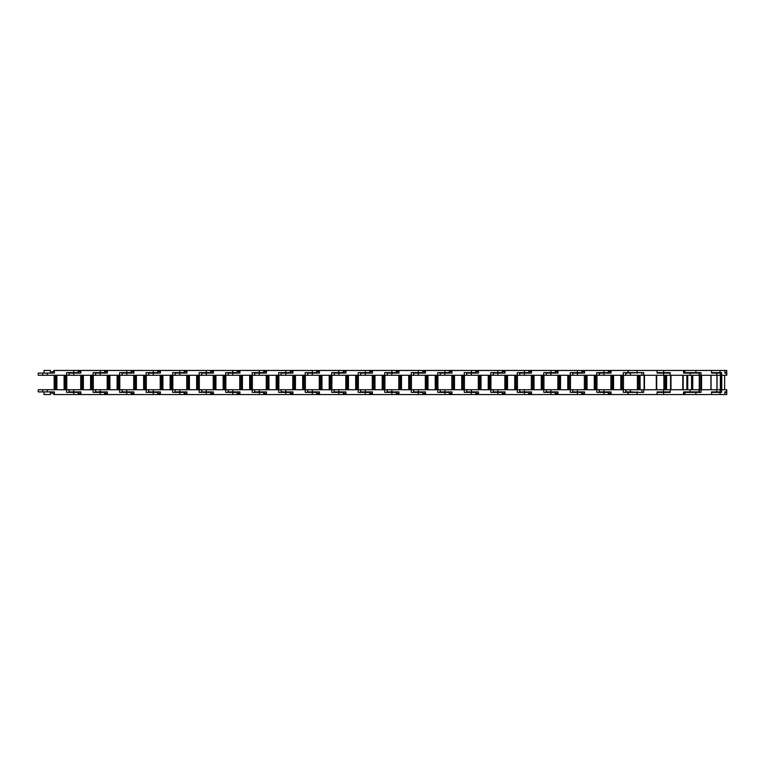 <?xml version="1.0" encoding="UTF-8"?>
<svg xmlns="http://www.w3.org/2000/svg" width="765" height="765" viewBox="0 0 765 765"><rect width="100%" height="100%" fill="white"/><g stroke="black" fill="none" stroke-linecap="round" stroke-linejoin="round"><path stroke-width="1.15" d="M693.348 392.378L693.348 391.9M686.922 392.378L686.922 391.9M686.922 372.622L686.922 373.1M693.348 372.622L693.348 373.1M724.866 392.378L726.75 392.378L726.75 394.549L53.789 394.549L53.789 393.344M683.575 394.549L683.575 391.9L699.114 391.9L699.114 389.729L670.197 389.729L670.197 392.378L657.068 392.378M668.371 391.9L670.197 392.378M684.895 393.344L683.575 393.344M685.564 392.378L683.575 391.9M670.58 389.729L670.58 375.271M683.193 375.271L683.193 389.729M690.135 375.271L699.114 375.271L699.114 373.1L683.575 373.1L683.575 370.451L611.044 370.451L611.044 373.1L599.425 373.1L599.425 375.271L690.135 375.271L690.135 373.1M657.068 372.622L670.197 372.622L670.197 375.271M670.197 372.622L668.371 373.1M685.564 372.622L683.575 373.1M684.895 371.656L683.575 371.656M666.841 392.378L666.841 391.9M660.415 392.378L660.415 391.9M627.883 371.092L627.883 370.451M660.415 372.622L660.415 373.1M666.841 372.622L666.841 373.1M670.197 389.729L643.681 389.729L643.681 392.378L628.314 392.378L628.314 393.908M657.068 394.549L657.068 391.9L663.628 391.9L663.628 389.729M643.681 389.729L641.864 389.729L641.864 392.378L643.681 392.378M659.048 392.378L657.068 391.9M670.197 391.9L663.628 391.9M644.073 389.729L644.073 375.271M656.686 375.271L656.686 389.729M670.197 373.1L657.068 373.1L657.068 370.451M628.314 371.092L628.314 372.622L643.681 372.622L643.681 375.271M643.681 372.622L641.864 372.622L641.864 375.271M659.048 372.622L657.068 373.1M711.546 394.549L711.546 391.9L714.261 392.378M714.261 372.622L711.546 373.1L711.546 370.451L683.575 370.451M724.866 394.549L724.866 391.9L726.75 391.9L726.75 389.729L700.998 389.729L700.998 392.378L684.895 392.378L684.895 393.908L683.575 393.908M711.546 391.9L716.729 391.9L716.729 389.729M720.286 389.729L720.286 391.9L716.729 391.9M700.998 389.729L699.114 389.729M698.713 392.378L698.713 391.9M694.515 391.9L694.515 392.378M699.114 375.271L726.75 375.271L726.75 373.1L724.866 373.1L724.866 370.451L711.546 370.451M720.286 375.271L720.286 373.1L711.546 373.1M683.575 371.092L684.895 371.092L684.895 372.622L700.998 372.622L700.998 375.271M698.713 373.1L698.713 372.622M694.515 372.622L694.515 373.1M721.605 389.729L721.605 392.378L711.593 392.378L711.546 393.908M715.151 392.378L715.151 391.9M711.546 372.622L721.605 372.622L721.605 375.271M715.151 373.1L715.151 372.622M711.546 371.092L711.593 372.622M724.866 372.622L726.75 372.622L726.75 370.451L724.866 370.451M660.157 392.378L660.157 391.9M660.157 372.622L660.157 373.1M663.896 375.271L663.896 389.729M627.223 392.378L627.223 391.9M633.649 392.378L633.649 391.9M633.649 372.622L633.649 373.1M627.223 372.622L627.223 373.1M641.864 389.729L630.437 389.729L630.437 391.9L637.551 392.378M637.551 391.9L635.007 392.378M630.437 391.9L625.694 391.9M630.437 389.729L625.933 389.729L625.933 391.9M625.933 389.729L599.425 389.729L599.186 391.9M637.379 375.271L637.379 389.729M625.694 373.1L625.933 375.271M637.551 372.622L625.933 373.1M637.551 373.1L635.007 372.622M600.707 392.378L600.707 391.9M607.133 392.378L607.133 391.9M622.098 389.729L622.098 375.271M607.133 372.622L607.133 373.1M600.707 372.622L600.707 373.1M603.92 389.729L603.92 391.9L611.044 391.9L611.044 394.549M628.314 392.378L623.312 392.378L623.312 389.729M623.312 392.378L625.694 392.378L625.694 389.729M611.044 391.9L608.5 391.9L608.5 393.344L611.044 393.344M603.92 391.9L599.425 391.9M599.425 389.729L572.909 389.729L572.679 391.9M623.485 389.729L623.485 375.271M610.872 375.271L610.872 389.729M611.044 370.451L54.344 370.451L54.344 373.1L38.25 373.1L38.25 375.271L599.425 375.271M623.312 375.271L623.312 372.622L625.694 372.622L625.694 375.271M623.312 372.622L628.314 372.622M611.044 373.1L608.5 373.1L608.5 371.656L611.044 371.656M574.199 392.378L574.199 391.9M580.625 392.378L580.625 391.9M595.591 389.729L595.591 375.271M608.328 371.092L611.044 371.092L608.328 371.092L608.5 372.622M599.186 375.271L599.186 372.622L596.805 372.622L608.328 372.622M580.625 372.622L580.625 373.1M574.199 372.622L574.199 373.1M577.412 389.729L577.412 391.9L584.527 391.9L584.527 394.549M611.044 393.908L608.328 393.908L608.328 392.378L596.805 392.378L596.805 389.729M596.805 392.378L599.186 392.378L599.186 389.729M584.527 391.9L581.993 391.9L581.993 393.344L584.527 393.344M577.412 391.9L572.909 391.9M572.909 389.729L546.401 389.729L546.162 391.9M596.977 389.729L596.977 375.271M584.364 375.271L584.364 389.729M572.679 373.1L572.909 375.271M596.805 375.271L596.805 372.622M584.527 370.451L584.527 373.1L572.909 373.1M584.527 373.1L581.993 373.1L581.993 371.656L584.527 371.656M547.692 392.378L547.692 391.9M554.118 392.378L554.118 391.9M569.074 389.729L569.074 375.271M581.821 371.092L584.527 371.092L581.821 371.092L581.993 372.622M572.679 375.271L572.679 372.622L570.298 372.622L581.821 372.622M554.118 372.622L554.118 373.1M547.692 372.622L547.692 373.1M550.905 389.729L550.905 391.9L558.02 391.9L558.02 394.549M584.527 393.908L581.821 393.908L581.821 392.378L570.298 392.378L570.298 389.729M570.298 392.378L572.679 392.378L572.679 389.729M558.02 391.9L555.486 391.9L555.486 393.344L558.02 393.344M550.905 391.9L546.401 391.9M546.401 389.729L519.894 389.729L519.655 391.9M570.47 389.729L570.47 375.271M557.857 375.271L557.857 389.729M546.162 373.1L546.401 375.271M570.298 375.271L570.298 372.622M558.02 370.451L558.02 373.1L546.401 373.1M558.02 373.1L555.486 373.1L555.486 371.656L558.02 371.656M521.185 392.378L521.185 391.9M527.611 392.378L527.611 391.9M542.567 389.729L542.567 375.271M555.314 371.092L558.02 371.092L555.314 371.092L555.486 372.622M546.162 375.271L546.162 372.622L543.791 372.622L555.314 372.622M527.611 372.622L527.611 373.1M521.185 372.622L521.185 373.1M524.398 389.729L524.398 391.9L531.512 391.9L531.512 394.549M558.02 393.908L555.314 393.908L555.314 392.378L543.791 392.378L543.791 389.729M543.791 392.378L546.162 392.378L546.162 389.729M531.512 391.9L528.978 391.9L528.978 393.344L531.512 393.344M524.398 391.9L519.894 391.9M519.894 389.729L493.387 389.729L493.148 391.9M543.953 389.729L543.953 375.271M531.34 375.271L531.34 389.729M519.655 373.1L519.894 375.271M543.791 375.271L543.791 372.622M531.512 370.451L531.512 373.1L519.894 373.1M531.512 373.1L528.978 373.1L528.978 371.656L531.512 371.656M494.678 392.378L494.678 391.9M501.104 392.378L501.104 391.9M516.059 389.729L516.059 375.271M528.806 371.092L531.512 371.092L528.806 371.092L528.978 372.622M519.655 375.271L519.655 372.622L517.283 372.622L528.806 372.622M501.104 372.622L501.104 373.1M494.678 372.622L494.678 373.1M497.891 389.729L497.891 391.9L505.005 391.9L505.005 394.549M531.512 393.908L528.806 393.908L528.806 392.378L517.283 392.378L517.283 389.729M517.283 392.378L519.655 392.378L519.655 389.729M505.005 391.9L502.462 391.9L502.462 393.344L505.005 393.344M497.891 391.9L493.387 391.9M493.387 389.729L466.87 389.729L466.64 391.9M517.446 389.729L517.446 375.271M504.833 375.271L504.833 389.729M493.148 373.1L493.387 375.271M517.283 375.271L517.283 372.622M505.005 370.451L505.005 373.1L493.387 373.1M505.005 373.1L502.462 373.1L502.462 371.656L505.005 371.656M468.161 392.378L468.161 391.9M474.587 392.378L474.587 391.9M489.552 389.729L489.552 375.271M502.299 371.092L505.005 371.092L502.299 371.092L502.462 372.622M493.148 375.271L493.148 372.622L490.767 372.622L502.299 372.622M474.587 372.622L474.587 373.1M468.161 372.622L468.161 373.1M471.374 389.729L471.374 391.9L478.498 391.9L478.498 394.549M505.005 393.908L502.299 393.908L502.299 392.378L490.767 392.378L490.767 389.729M490.767 392.378L493.148 392.378L493.148 389.729M478.498 391.9L475.954 391.9L475.954 393.344L478.498 393.344M471.374 391.9L466.87 391.9M466.87 389.729L440.363 389.729L440.124 391.9M490.939 389.729L490.939 375.271M478.326 375.271L478.326 389.729M466.64 373.1L466.87 375.271M490.767 375.271L490.767 372.622M478.498 370.451L478.498 373.1L466.87 373.1M478.498 373.1L475.954 373.1L475.954 371.656L478.498 371.656M441.654 392.378L441.654 391.9M448.08 392.378L448.08 391.9M463.035 389.729L463.035 375.271M475.782 371.092L478.498 371.092L475.782 371.092L475.954 372.622M466.64 375.271L466.64 372.622L464.259 372.622L475.782 372.622M448.08 372.622L448.08 373.1M441.654 372.622L441.654 373.1M444.867 389.729L444.867 391.9L451.981 391.9L451.981 394.549M478.498 393.908L475.782 393.908L475.782 392.378L464.259 392.378L464.259 389.729M464.259 392.378L466.64 392.378L466.64 389.729M451.981 391.9L449.447 391.9L449.447 393.344L451.981 393.344M444.867 391.9L440.363 391.9M440.363 389.729L413.855 389.729L413.616 391.9M464.432 389.729L464.432 375.271M451.819 375.271L451.819 389.729M440.124 373.1L440.363 375.271M464.259 375.271L464.259 372.622M451.981 370.451L451.981 373.1L440.363 373.1M451.981 373.1L449.447 373.1L449.447 371.656L451.981 371.656M415.146 392.378L415.146 391.9M421.572 392.378L421.572 391.9M436.528 389.729L436.528 375.271M449.275 371.092L451.981 371.092L449.275 371.092L449.447 372.622M440.124 375.271L440.124 372.622L437.752 372.622L449.275 372.622M421.572 372.622L421.572 373.1M415.146 372.622L415.146 373.1M418.359 389.729L418.359 391.9L425.474 391.9L425.474 394.549M451.981 393.908L449.275 393.908L449.275 392.378L437.752 392.378L437.752 389.729M437.752 392.378L440.124 392.378L440.124 389.729M425.474 391.9L422.94 391.9L422.94 393.344L425.474 393.344M418.359 391.9L413.855 391.9M413.855 389.729L387.348 389.729L387.109 391.9M437.915 389.729L437.915 375.271M425.311 375.271L425.311 389.729M413.616 373.1L413.855 375.271M437.752 375.271L437.752 372.622M425.474 370.451L425.474 373.1L413.855 373.1M425.474 373.1L422.94 373.1L422.94 371.656L425.474 371.656M388.639 392.378L388.639 391.9M395.065 392.378L395.065 391.9M410.021 389.729L410.021 375.271M422.768 371.092L425.474 371.092L422.768 371.092L422.94 372.622M413.616 375.271L413.616 372.622L411.245 372.622L422.768 372.622M395.065 372.622L395.065 373.1M388.639 372.622L388.639 373.1M391.852 389.729L391.852 391.9L398.967 391.9L398.967 394.549M425.474 393.908L422.768 393.908L422.768 392.378L411.245 392.378L411.245 389.729M411.245 392.378L413.616 392.378L413.616 389.729M398.967 391.9L396.423 391.9L396.423 393.344L398.967 393.344M391.852 391.9L387.348 391.9M387.348 389.729L360.841 389.729L360.602 391.9M411.407 389.729L411.407 375.271M398.795 375.271L398.795 389.729M387.109 373.1L387.348 375.271M411.245 375.271L411.245 372.622M398.967 370.451L398.967 373.1L387.348 373.1M398.967 373.1L396.423 373.1L396.423 371.656L398.967 371.656M362.122 392.378L362.122 391.9M368.548 392.378L368.548 391.9M383.514 389.729L383.514 375.271M396.26 371.092L398.967 371.092L396.26 371.092L396.423 372.622M387.109 375.271L387.109 372.622L384.728 372.622L396.26 372.622M368.548 372.622L368.548 373.1M362.122 372.622L362.122 373.1M365.335 389.729L365.335 391.9L372.459 391.9L372.459 394.549M398.967 393.908L396.26 393.908L396.26 392.378L384.728 392.378L384.728 389.729M384.728 392.378L387.109 392.378L387.109 389.729M372.459 391.9L369.916 391.9L369.916 393.344L372.459 393.344M365.335 391.9L360.841 391.9M360.841 389.729L334.324 389.729L334.095 391.9M384.9 389.729L384.9 375.271M372.287 375.271L372.287 389.729M360.602 373.1L360.841 375.271M384.728 375.271L384.728 372.622M372.459 370.451L372.459 373.1L360.841 373.1M372.459 373.1L369.916 373.1L369.916 371.656L372.459 371.656M335.615 392.378L335.615 391.9M342.041 392.378L342.041 391.9M357.006 389.729L357.006 375.271M369.744 371.092L372.459 371.092L369.744 371.092L369.916 372.622M360.602 375.271L360.602 372.622L358.221 372.622L369.744 372.622M342.041 372.622L342.041 373.1M335.615 372.622L335.615 373.1M338.828 389.729L338.828 391.9L345.943 391.9L345.943 394.549M372.459 393.908L369.744 393.908L369.744 392.378L358.221 392.378L358.221 389.729M358.221 392.378L360.602 392.378L360.602 389.729M345.943 391.9L343.409 391.9L343.409 393.344L345.943 393.344M338.828 391.9L334.324 391.9M334.324 389.729L307.817 389.729L307.578 391.9M358.393 389.729L358.393 375.271M345.78 375.271L345.78 389.729M334.095 373.1L334.324 375.271M358.221 375.271L358.221 372.622M345.943 370.451L345.943 373.1L334.324 373.1M345.943 373.1L343.409 373.1L343.409 371.656L345.943 371.656M309.108 392.378L309.108 391.9M315.534 392.378L315.534 391.9M330.49 389.729L330.49 375.271M343.236 371.092L345.943 371.092L343.236 371.092L343.409 372.622M334.095 375.271L334.095 372.622L331.714 372.622L343.236 372.622M315.534 372.622L315.534 373.1M309.108 372.622L309.108 373.1M312.321 389.729L312.321 391.9L319.435 391.9L319.435 394.549M345.943 393.908L343.236 393.908L343.236 392.378L331.714 392.378L331.714 389.729M331.714 392.378L334.095 392.378L334.095 389.729M319.435 391.9L316.901 391.9L316.901 393.344L319.435 393.344M312.321 391.9L307.817 391.9M307.817 389.729L281.31 389.729L281.071 391.9M331.886 389.729L331.886 375.271M319.273 375.271L319.273 389.729M307.578 373.1L307.817 375.271M331.714 375.271L331.714 372.622M319.435 370.451L319.435 373.1L307.817 373.1M319.435 373.1L316.901 373.1L316.901 371.656L319.435 371.656M282.601 392.378L282.601 391.9M289.027 392.378L289.027 391.9M303.982 389.729L303.982 375.271M316.729 371.092L319.435 371.092L316.729 371.092L316.901 372.622M307.578 375.271L307.578 372.622L305.206 372.622L316.729 372.622M289.027 372.622L289.027 373.1M282.601 372.622L282.601 373.1M285.814 389.729L285.814 391.9L292.928 391.9L292.928 394.549M319.435 393.908L316.729 393.908L316.729 392.378L305.206 392.378L305.206 389.729M305.206 392.378L307.578 392.378L307.578 389.729M292.928 391.9L290.394 391.9L290.394 393.344L292.928 393.344M285.814 391.9L281.31 391.9M281.31 389.729L254.802 389.729L254.563 391.9M305.369 389.729L305.369 375.271M292.756 375.271L292.756 389.729M281.071 373.1L281.31 375.271M305.206 375.271L305.206 372.622M292.928 370.451L292.928 373.1L281.31 373.1M292.928 373.1L290.394 373.1L290.394 371.656L292.928 371.656M256.093 392.378L256.093 391.9M262.519 392.378L262.519 391.9M277.475 389.729L277.475 375.271M290.222 371.092L292.928 371.092L290.222 371.092L290.394 372.622M281.071 375.271L281.071 372.622L278.699 372.622L290.222 372.622M262.519 372.622L262.519 373.1M256.093 372.622L256.093 373.1M259.306 389.729L259.306 391.9L266.421 391.9L266.421 394.549M292.928 393.908L290.222 393.908L290.222 392.378L278.699 392.378L278.699 389.729M278.699 392.378L281.071 392.378L281.071 389.729M266.421 391.9L263.877 391.9L263.877 393.344L266.421 393.344M259.306 391.9L254.802 391.9M254.802 389.729L228.286 389.729L228.056 391.9M278.862 389.729L278.862 375.271M266.249 375.271L266.249 389.729M254.563 373.1L254.802 375.271M278.699 375.271L278.699 372.622M266.421 370.451L266.421 373.1L254.802 373.1M266.421 373.1L263.877 373.1L263.877 371.656L266.421 371.656M229.577 392.378L229.577 391.9M236.003 392.378L236.003 391.9M250.968 389.729L250.968 375.271M263.715 371.092L266.421 371.092L263.715 371.092L263.877 372.622M254.563 375.271L254.563 372.622L252.182 372.622L263.715 372.622M236.003 372.622L236.003 373.1M229.577 372.622L229.577 373.1M232.79 389.729L232.79 391.9L239.904 391.9L239.904 394.549M266.421 393.908L263.715 393.908L263.715 392.378L252.182 392.378L252.182 389.729M252.182 392.378L254.563 392.378L254.563 389.729M239.904 391.9L237.37 391.9L237.37 393.344L239.904 393.344M232.79 391.9L228.286 391.9M228.286 389.729L201.778 389.729L201.539 391.9M252.354 389.729L252.354 375.271M239.741 375.271L239.741 389.729M228.056 373.1L228.286 375.271M252.182 375.271L252.182 372.622M239.904 370.451L239.904 373.1L228.286 373.1M239.904 373.1L237.37 373.1L237.37 371.656L239.904 371.656M203.069 392.378L203.069 391.9M209.495 392.378L209.495 391.9M224.451 389.729L224.451 375.271M237.198 371.092L239.904 371.092L237.198 371.092L237.37 372.622M228.056 375.271L228.056 372.622L225.675 372.622L237.198 372.622M209.495 372.622L209.495 373.1M203.069 372.622L203.069 373.1M206.282 389.729L206.282 391.9L213.397 391.9L213.397 394.549M239.904 393.908L237.198 393.908L237.198 392.378L225.675 392.378L225.675 389.729M225.675 392.378L228.056 392.378L228.056 389.729M213.397 391.9L210.863 391.9L210.863 393.344L213.397 393.344M206.282 391.9L201.778 391.9M201.778 389.729L175.271 389.729L175.032 391.9M225.847 389.729L225.847 375.271M213.234 375.271L213.234 389.729M201.539 373.1L201.778 375.271M225.675 375.271L225.675 372.622M213.397 370.451L213.397 373.1L201.778 373.1M213.397 373.1L210.863 373.1L210.863 371.656L213.397 371.656M176.562 392.378L176.562 391.9M182.988 392.378L182.988 391.9M197.944 389.729L197.944 375.271M210.691 371.092L213.397 371.092L210.691 371.092L210.863 372.622M201.539 375.271L201.539 372.622L199.168 372.622L210.691 372.622M182.988 372.622L182.988 373.1M176.562 372.622L176.562 373.1M179.775 389.729L179.775 391.9L186.889 391.9L186.889 394.549M213.397 393.908L210.691 393.908L210.691 392.378L199.168 392.378L199.168 389.729M199.168 392.378L201.539 392.378L201.539 389.729M186.889 391.9L184.355 391.9L184.355 393.344L186.889 393.344M179.775 391.9L175.271 391.9M175.271 389.729L148.764 389.729L148.525 391.9M199.33 389.729L199.33 375.271M186.727 375.271L186.727 389.729M175.032 373.1L175.271 375.271M199.168 375.271L199.168 372.622M186.889 370.451L186.889 373.1L175.271 373.1M186.889 373.1L184.355 373.1L184.355 371.656L186.889 371.656M150.055 392.378L150.055 391.9M156.481 392.378L156.481 391.9M171.436 389.729L171.436 375.271M184.183 371.092L186.889 371.092L184.183 371.092L184.355 372.622M175.032 375.271L175.032 372.622L172.661 372.622L184.183 372.622M156.481 372.622L156.481 373.1M150.055 372.622L150.055 373.1M153.268 389.729L153.268 391.9L160.382 391.9L160.382 394.549M186.889 393.908L184.183 393.908L184.183 392.378L172.661 392.378L172.661 389.729M172.661 392.378L175.032 392.378L175.032 389.729M160.382 391.9L157.839 391.9L157.839 393.344L160.382 393.344M153.268 391.9L148.764 391.9M148.764 389.729L122.257 389.729L122.017 391.9M172.823 389.729L172.823 375.271M160.21 375.271L160.21 389.729M148.525 373.1L148.764 375.271M172.661 375.271L172.661 372.622M160.382 370.451L160.382 373.1L148.764 373.1M160.382 373.1L157.839 373.1L157.839 371.656L160.382 371.656M123.538 392.378L123.538 391.9M129.964 392.378L129.964 391.9M144.929 389.729L144.929 375.271M157.676 371.092L160.382 371.092L157.676 371.092L157.839 372.622M148.525 375.271L148.525 372.622L146.144 372.622L157.676 372.622M129.964 372.622L129.964 373.1M123.538 372.622L123.538 373.1M126.751 389.729L126.751 391.9L133.875 391.9L133.875 394.549M160.382 393.908L157.676 393.908L157.676 392.378L146.144 392.378L146.144 389.729M146.144 392.378L148.525 392.378L148.525 389.729M133.875 391.9L131.331 391.9L131.331 393.344L133.875 393.344M126.751 391.9L122.257 391.9M122.257 389.729L95.74 389.729L95.51 391.9M146.316 389.729L146.316 375.271M133.703 375.271L133.703 389.729M122.017 373.1L122.257 375.271M146.144 375.271L146.144 372.622M133.875 370.451L133.875 373.1L122.257 373.1M133.875 373.1L131.331 373.1L131.331 371.656L133.875 371.656M97.031 392.378L97.031 391.9M103.457 392.378L103.457 391.9M118.412 389.729L118.412 375.271M131.159 371.092L133.875 371.092L131.159 371.092L131.331 372.622M122.017 375.271L122.017 372.622L119.636 372.622L131.159 372.622M103.457 372.622L103.457 373.1M97.031 372.622L97.031 373.1M100.244 389.729L100.244 391.9L107.358 391.9L107.358 394.549M133.875 393.908L131.159 393.908L131.159 392.378L119.636 392.378L119.636 389.729M119.636 392.378L122.017 392.378L122.017 389.729M107.358 391.9L104.824 391.9L104.824 393.344L107.358 393.344M100.244 391.9L95.74 391.9M95.74 389.729L69.233 389.729L68.993 391.9M119.809 389.729L119.809 375.271M107.196 375.271L107.196 389.729M95.51 373.1L95.74 375.271M119.636 375.271L119.636 372.622M107.358 370.451L107.358 373.1L95.74 373.1M107.358 373.1L104.824 373.1L104.824 371.656L107.358 371.656M70.523 392.378L70.523 391.9M76.949 392.378L76.949 391.9M91.905 389.729L91.905 375.271M104.652 371.092L107.358 371.092L104.652 371.092L104.824 372.622M95.51 375.271L95.51 372.622L93.129 372.622L104.652 372.622M76.949 372.622L76.949 373.1M70.523 372.622L70.523 373.1M73.736 389.729L73.736 391.9L80.851 391.9L80.851 394.549M107.358 393.908L104.652 393.908L104.652 392.378L93.129 392.378L93.129 389.729M93.129 392.378L95.51 392.378L95.51 389.729M80.851 391.9L78.317 391.9L78.317 393.344L80.851 393.344M73.736 391.9L69.233 391.9M69.233 389.729L42.725 389.729L42.725 391.9L38.25 391.9L38.25 389.729L42.725 389.729M93.301 389.729L93.301 375.271M80.688 375.271L80.688 389.729M68.993 373.1L69.233 375.271M93.129 375.271L93.129 372.622M80.851 370.451L80.851 373.1L69.233 373.1M80.851 373.1L78.317 373.1L78.317 371.656L80.851 371.656M50.442 391.9L50.442 394.549L44.016 394.549L44.016 391.9M65.398 389.729L65.398 375.271M78.145 371.092L80.851 371.092L78.145 371.092L78.317 372.622M68.993 375.271L68.993 372.622L66.622 372.622L78.145 372.622M44.016 373.1L44.016 370.451L50.442 370.451L50.442 373.1M47.229 389.729L47.229 391.9L54.344 391.9L54.344 394.549M80.851 393.908L78.145 393.908L78.145 392.378L66.622 392.378L66.622 389.729M66.622 392.378L68.993 392.378L68.993 389.729M54.344 391.9L51.81 391.9L51.81 393.344L54.344 393.344M47.229 391.9L42.725 391.9M66.785 389.729L66.785 375.271M54.172 375.271L54.172 389.729M42.725 373.1L42.725 375.271M53.789 371.656L53.789 370.451L54.344 370.451M66.622 375.271L66.622 372.622M54.344 373.1L51.81 373.1L51.81 371.656L54.344 371.656M663.628 394.549L663.628 392.378M690.135 391.9L690.135 389.729M682.791 389.729L682.791 375.271M670.981 375.271L670.981 389.729M663.628 370.451L663.628 372.622M637.121 394.549L637.121 392.378M656.284 389.729L656.284 375.271M644.474 375.271L644.474 389.729M663.628 373.1L663.628 375.271M637.121 370.451L637.121 372.622M695.815 394.549L695.815 392.378M699.392 392.378L699.392 389.729M699.267 389.729L699.267 375.271M692.736 375.271L692.736 389.729M710.905 389.729L710.905 375.271M701.591 375.271L701.591 389.729M701.027 389.729L701.027 375.271M710.972 375.271L710.972 389.729M691.694 375.271L691.694 389.729M716.729 373.1L716.729 375.271M695.815 370.451L695.815 372.622M699.392 375.271L699.392 372.622M720.008 394.549L720.008 392.378M726.473 391.9L726.473 389.729M716.767 392.378L716.767 391.9M724.637 389.729L724.637 375.271L724.646 389.729M721.758 375.271L721.758 389.729M721.271 389.729L721.271 375.271M720.401 375.271L720.401 389.729M726.473 373.1L726.473 375.271M720.008 370.451L720.008 372.622M716.767 373.1L716.767 372.622M717.044 375.271L717.044 389.729M687.725 375.271L687.725 389.729M686.941 389.729L686.941 375.271M687.525 375.271L687.525 389.729M686.98 389.729L686.98 375.271M687.439 389.729L687.439 375.271M666.583 375.271L666.583 389.729M665.101 375.271L665.101 389.729M665.292 389.729L665.292 375.271M666.2 375.271L666.2 389.729M665.521 389.729L665.521 375.271M666.047 389.729L666.047 375.271M640.076 375.271L640.076 389.729M638.584 375.271L638.584 389.729M638.785 389.729L638.785 375.271L638.775 389.729M639.683 375.271L639.683 389.729M630.437 373.1L630.437 375.271M639.014 389.729L639.014 375.271M639.53 389.729L639.53 375.271M621.859 375.271L621.859 389.729M620.798 389.729L620.798 375.271M613.568 375.271L613.568 389.729M622.28 375.271L622.28 389.729M612.077 375.271L612.077 389.729M612.277 389.729L612.277 375.271M621.18 389.729L621.18 375.271M613.176 375.271L613.176 389.729M603.92 373.1L603.92 375.271M612.507 389.729L612.507 375.271M621.333 375.271L621.333 389.729M613.023 389.729L613.023 375.271M595.342 375.271L595.342 389.729M603.92 372.622L603.92 370.451M603.92 394.549L603.92 392.378M594.281 389.729L594.281 375.271M587.051 375.271L587.051 389.729M595.772 375.271L595.772 389.729M585.569 375.271L585.569 389.729M585.77 389.729L585.77 375.271L585.751 389.729M594.673 389.729L594.673 375.271M586.669 375.271L586.669 389.729M577.412 373.1L577.412 375.271M585.99 389.729L585.99 375.271M594.826 375.271L594.826 389.729M586.516 389.729L586.516 375.271M568.835 375.271L568.835 389.729M577.412 372.622L577.412 370.451M577.412 394.549L577.412 392.378M567.773 389.729L567.773 375.271M560.544 375.271L560.544 389.729M569.265 375.271L569.265 389.729M559.062 375.271L559.062 389.729M559.263 389.729L559.263 375.271L559.244 389.729M568.156 389.729L568.156 375.271M560.162 375.271L560.162 389.729M550.905 373.1L550.905 375.271M559.483 389.729L559.483 375.271M568.309 375.271L568.309 389.729M560.009 389.729L560.009 375.271M542.328 375.271L542.328 389.729M550.905 372.622L550.905 370.451M550.905 394.549L550.905 392.378M541.266 389.729L541.266 375.271M534.037 375.271L534.037 389.729M542.748 375.271L542.748 389.729M532.545 375.271L532.545 389.729M532.746 389.729L532.746 375.271L532.736 389.729M541.649 389.729L541.649 375.271M533.654 375.271L533.654 389.729M524.398 373.1L524.398 375.271M532.976 389.729L532.976 375.271M541.802 375.271L541.802 389.729M533.492 389.729L533.492 375.271M515.82 375.271L515.82 389.729M524.398 372.622L524.398 370.451M524.398 394.549L524.398 392.378M514.759 389.729L514.759 375.271M507.53 375.271L507.53 389.729M516.241 375.271L516.241 389.729M506.038 375.271L506.038 389.729M506.239 389.729L506.239 375.271L506.22 389.729M515.141 389.729L515.141 375.271M507.138 375.271L507.138 389.729M497.891 373.1L497.891 375.271M506.468 389.729L506.468 375.271M515.294 375.271L515.294 389.729M506.985 389.729L506.985 375.271M489.304 375.271L489.304 389.729M497.891 372.622L497.891 370.451M497.891 394.549L497.891 392.378M488.242 389.729L488.242 375.271M481.013 375.271L481.013 389.729M489.734 375.271L489.734 389.729M479.531 375.271L479.531 389.729M479.732 389.729L479.732 375.271M488.634 389.729L488.634 375.271M480.63 375.271L480.63 389.729M471.374 373.1L471.374 375.271M479.951 389.729L479.951 375.271M488.787 375.271L488.787 389.729M480.477 389.729L480.477 375.271M462.796 375.271L462.796 389.729M471.374 372.622L471.374 370.451M471.374 394.549L471.374 392.378M461.735 389.729L461.735 375.271M454.506 375.271L454.506 389.729M463.227 375.271L463.227 389.729M453.023 375.271L453.023 389.729M453.224 389.729L453.224 375.271L453.205 389.729M462.117 389.729L462.117 375.271M454.123 375.271L454.123 389.729M444.867 373.1L444.867 375.271M453.444 389.729L453.444 375.271M462.28 375.271L462.28 389.729M453.97 389.729L453.97 375.271M436.289 375.271L436.289 389.729M444.867 372.622L444.867 370.451M444.867 394.549L444.867 392.378M435.228 389.729L435.228 375.271M427.998 375.271L427.998 389.729M436.71 375.271L436.71 389.729M426.516 375.271L426.516 389.729M426.707 389.729L426.707 375.271M435.61 389.729L435.61 375.271M427.616 375.271L427.616 389.729M418.359 373.1L418.359 375.271M426.937 389.729L426.937 375.271M435.763 375.271L435.763 389.729M427.463 389.729L427.463 375.271M409.782 375.271L409.782 389.729M418.359 372.622L418.359 370.451M418.359 394.549L418.359 392.378M408.72 389.729L408.72 375.271M401.491 375.271L401.491 389.729M410.203 375.271L410.203 389.729M399.999 375.271L399.999 389.729M400.2 389.729L400.2 375.271L400.191 389.729M409.103 389.729L409.103 375.271M401.099 375.271L401.099 389.729M391.852 373.1L391.852 375.271M400.43 389.729L400.43 375.271M409.256 375.271L409.256 389.729M400.946 389.729L400.946 375.271M383.275 375.271L383.275 389.729M391.852 372.622L391.852 370.451M391.852 394.549L391.852 392.378M382.213 389.729L382.213 375.271M374.984 375.271L374.984 389.729M383.695 375.271L383.695 389.729M373.492 375.271L373.492 389.729M373.693 389.729L373.693 375.271M382.596 389.729L382.596 375.271M374.592 375.271L374.592 389.729M365.335 373.1L365.335 375.271M373.922 389.729L373.922 375.271M382.749 375.271L382.749 389.729M374.439 389.729L374.439 375.271M356.758 375.271L356.758 389.729M365.335 372.622L365.335 370.451M365.335 394.549L365.335 392.378M355.696 389.729L355.696 375.271M348.467 375.271L348.467 389.729M357.188 375.271L357.188 389.729M346.985 375.271L346.985 389.729M347.186 389.729L347.186 375.271L347.167 389.729M356.088 389.729L356.088 375.271M348.085 375.271L348.085 389.729M338.828 373.1L338.828 375.271M347.406 389.729L347.406 375.271M356.241 375.271L356.241 389.729M347.932 389.729L347.932 375.271M330.251 375.271L330.251 389.729M338.828 372.622L338.828 370.451M338.828 394.549L338.828 392.378M329.189 389.729L329.189 375.271M321.96 375.271L321.96 389.729M330.681 375.271L330.681 389.729M320.478 375.271L320.478 389.729M320.678 389.729L320.678 375.271L320.659 389.729M329.572 389.729L329.572 375.271M321.577 375.271L321.577 389.729M312.321 373.1L312.321 375.271M320.898 389.729L320.898 375.271M329.725 375.271L329.725 389.729M321.424 389.729L321.424 375.271M303.743 375.271L303.743 389.729M312.321 372.622L312.321 370.451M312.321 394.549L312.321 392.378M302.682 389.729L302.682 375.271M295.453 375.271L295.453 389.729M304.164 375.271L304.164 389.729M293.961 375.271L293.961 389.729M294.162 389.729L294.162 375.271L294.152 389.729M303.064 389.729L303.064 375.271M295.07 375.271L295.07 389.729M285.814 373.1L285.814 375.271M294.391 389.729L294.391 375.271M303.217 375.271L303.217 389.729M294.907 389.729L294.907 375.271M277.236 375.271L277.236 389.729M285.814 372.622L285.814 370.451M285.814 394.549L285.814 392.378M276.175 389.729L276.175 375.271M268.945 375.271L268.945 389.729M277.657 375.271L277.657 389.729M267.454 375.271L267.454 389.729M267.654 389.729L267.654 375.271L267.635 389.729M276.557 389.729L276.557 375.271M268.553 375.271L268.553 389.729M259.306 373.1L259.306 375.271M267.884 389.729L267.884 375.271M276.71 375.271L276.71 389.729M268.4 389.729L268.4 375.271M250.719 375.271L250.719 389.729M259.306 372.622L259.306 370.451M259.306 394.549L259.306 392.378M249.658 389.729L249.658 375.271M242.429 375.271L242.429 389.729M251.149 375.271L251.149 389.729M240.946 375.271L240.946 389.729M241.147 389.729L241.147 375.271M250.05 389.729L250.05 375.271M242.046 375.271L242.046 389.729M232.79 373.1L232.79 375.271M241.367 389.729L241.367 375.271M250.203 375.271L250.203 389.729M241.893 389.729L241.893 375.271M224.212 375.271L224.212 389.729M232.79 372.622L232.79 370.451M232.79 394.549L232.79 392.378M223.151 389.729L223.151 375.271M215.921 375.271L215.921 389.729M224.642 375.271L224.642 389.729M214.439 375.271L214.439 389.729M214.64 389.729L214.64 375.271L214.621 389.729M223.533 389.729L223.533 375.271M215.539 375.271L215.539 389.729M206.282 373.1L206.282 375.271M214.86 389.729L214.86 375.271M223.696 375.271L223.696 389.729M215.386 389.729L215.386 375.271M197.705 375.271L197.705 389.729M206.282 372.622L206.282 370.451M206.282 394.549L206.282 392.378M196.643 389.729L196.643 375.271M189.414 375.271L189.414 389.729M198.125 375.271L198.125 389.729M187.932 375.271L187.932 389.729M188.123 389.729L188.123 375.271M197.026 389.729L197.026 375.271M189.032 375.271L189.032 389.729M179.775 373.1L179.775 375.271M188.353 389.729L188.353 375.271M197.179 375.271L197.179 389.729M188.879 389.729L188.879 375.271M171.197 375.271L171.197 389.729M179.775 372.622L179.775 370.451M179.775 394.549L179.775 392.378M170.136 389.729L170.136 375.271M162.907 375.271L162.907 389.729M171.618 375.271L171.618 389.729M161.415 375.271L161.415 389.729M161.616 389.729L161.616 375.271L161.606 389.729M170.518 389.729L170.518 375.271M162.515 375.271L162.515 389.729M153.268 373.1L153.268 375.271M161.845 389.729L161.845 375.271M170.672 375.271L170.672 389.729M162.362 389.729L162.362 375.271M144.69 375.271L144.69 389.729M153.268 372.622L153.268 370.451M153.268 394.549L153.268 392.378M143.629 389.729L143.629 375.271M136.399 375.271L136.399 389.729M145.111 375.271L145.111 389.729M134.908 375.271L134.908 389.729M135.109 389.729L135.109 375.271M144.011 389.729L144.011 375.271M136.007 375.271L136.007 389.729M126.751 373.1L126.751 375.271M135.338 389.729L135.338 375.271M144.164 375.271L144.164 389.729M135.854 389.729L135.854 375.271M118.173 375.271L118.173 389.729M126.751 372.622L126.751 370.451M126.751 394.549L126.751 392.378M117.112 389.729L117.112 375.271M109.883 375.271L109.883 389.729M118.604 375.271L118.604 389.729M108.401 375.271L108.401 389.729M108.601 389.729L108.601 375.271L108.582 389.729M117.504 389.729L117.504 375.271M109.5 375.271L109.5 389.729M100.244 373.1L100.244 375.271M108.821 389.729L108.821 375.271M117.657 375.271L117.657 389.729M109.347 389.729L109.347 375.271M91.666 375.271L91.666 389.729M100.244 372.622L100.244 370.451M100.244 394.549L100.244 392.378M90.605 389.729L90.605 375.271M83.375 375.271L83.375 389.729M92.096 375.271L92.096 389.729M81.893 375.271L81.893 389.729M82.094 389.729L82.094 375.271L82.075 389.729M90.987 389.729L90.987 375.271M82.993 375.271L82.993 389.729M73.736 373.1L73.736 375.271M82.314 389.729L82.314 375.271M91.14 375.271L91.14 389.729M82.84 389.729L82.84 375.271M65.159 375.271L65.159 389.729M73.736 372.622L73.736 370.451M73.736 394.549L73.736 392.378M64.097 389.729L64.097 375.271M56.868 375.271L56.868 389.729M65.58 375.271L65.58 389.729M55.376 375.271L55.376 389.729M55.577 389.729L55.577 375.271L55.568 389.729M64.48 389.729L64.48 375.271M56.486 375.271L56.486 389.729M47.229 373.1L47.229 375.271M55.807 389.729L55.807 375.271M64.633 375.271L64.633 389.729M56.323 389.729L56.323 375.271M627.883 393.908L627.883 394.549M691.579 389.729L691.579 375.271M700.769 389.729L700.769 375.271M699.478 389.729L699.478 375.271M711.058 389.729L711.058 375.271M720.362 389.729L720.362 375.271M716.939 389.729L716.939 375.271M687.515 389.729L687.515 375.271M686.855 389.729L686.855 375.271M665.282 389.729L665.282 375.271M612.258 389.729L612.258 375.271M479.712 389.729L479.712 375.271M426.698 389.729L426.698 375.271M373.674 389.729L373.674 375.271M241.128 389.729L241.128 375.271M188.114 389.729L188.114 375.271M135.089 389.729L135.089 375.271"/></g></svg>
